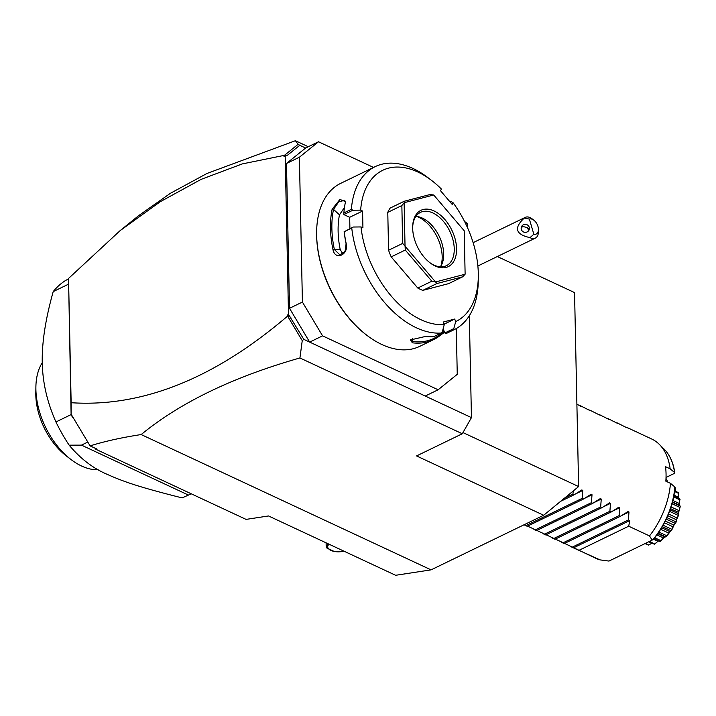 <?xml version="1.0" encoding="UTF-8"?>
<svg xmlns="http://www.w3.org/2000/svg" width="716" height="716" viewBox="0 0 716 716"><rect width="100%" height="100%" fill="white"/><g stroke="black" fill="none" stroke-linecap="round" stroke-linejoin="round"><path stroke-width="1.07" d="M431.068 569.864L395.635 575.288L268.518 515.959L246.08 519.395L95.863 449.272L97 449.102L90.091 445.88C105.019 441.244 122.051 437.467 141.177 434.558L431.068 569.864L543.668 515.26L416.56 455.931L462.303 433.753L471.45 417.616L469.311 315.747M497.334 256.543L574.554 292.593L578.618 486.558L543.668 515.26M74.034 419.111L71.117 415.074L68.539 278.452L120.19 230.57L138.743 215.579L170.363 193.32L207.031 173.442L295.386 140.712L308.283 146.726M464.568 221.477L467.387 223.535L467.467 227.599M141.177 434.558C180.199 402.508 233.121 376.974 299.932 357.964L462.303 433.753M295.386 140.712L298.125 144.283L299.762 145.294L287.662 155.077L285.183 156.195L288.503 314.512L303.826 339.375L471.45 417.616M299.932 357.964L302.241 340.646L303.826 339.375M465.051 222.443L467.387 223.535M299.762 145.294L305.607 148.024L318.513 141.768L299.386 157.225L302.412 302.054L322.576 335.849L309.67 342.105L289.515 308.31L302.412 302.054M373.51 167.446L318.513 141.768M425.223 396.038L438.129 389.781L457.255 374.325L456.298 328.537M322.576 335.849L438.129 389.781M289.515 308.31L286.481 163.481L299.386 157.225M286.481 163.481L305.607 148.024M444.108 324.178L454.687 319.05L455.698 321.591A83.987 51.319 64.1 0 0 478.315 276.627A83.987 51.319 64.1 0 0 453.21 202.888L452.288 204.534L440.51 190.716L441.423 189.069A83.987 51.319 64.1 0 0 431.73 180.539L428.007 177.693A90.574 55.347 64.1 0 0 375.166 166.64L340.673 183.368A90.574 55.347 64.1 0 0 316.633 231.698L316.624 232.405A89.59 54.747 64.1 0 0 316.633 235.868A89.59 54.747 64.1 0 0 366.315 334.891L366.878 335.312A90.574 55.347 64.1 0 0 419.719 346.365L433.556 339.653A90.574 55.347 -115.9 0 1 412.389 342.812L410.358 339.966L425.528 336.439A90.574 55.347 64.1 0 0 433.789 336.681L441.298 333.038L442.381 331.58L444.269 324.572A83.987 51.319 64.1 0 1 360.998 226.936L353.221 227.026L351.762 228.055A90.574 55.347 64.1 0 0 441.298 333.038M316.633 231.698A90.574 55.347 64.1 0 0 316.642 235.197A90.574 55.347 64.1 0 0 366.878 335.312M351.762 228.055L344.262 231.698A90.574 55.347 64.1 0 0 346.132 243.342C349.22 254.466 335.339 261.188 332.994 249.714A90.574 55.347 -115.9 0 1 330.488 228.485A90.574 55.347 -115.9 0 1 332.143 209.215L333.522 209.403A89.59 54.747 64.1 0 0 334.363 249.463L340.198 249.526L342.83 253.92M455.698 321.591L453.81 328.599L454.051 329.718A90.574 55.347 64.1 0 0 454.204 329.637A90.574 55.347 64.1 0 0 478.252 281.307L478.315 276.627M454.051 329.718L446.542 333.352A90.574 55.347 64.1 0 0 446.695 333.28A90.574 55.347 64.1 0 0 446.847 333.209M444.529 332.233L439.946 335.625A90.574 55.347 -115.9 0 1 433.556 339.653M353.221 227.026L344.262 231.698M360.998 226.936L362.931 227.84L362.573 211.041L349.676 217.297L343.868 214.585L343.868 212.956L351.377 209.314L352.863 210.227L360.649 210.137L362.573 211.041M344.154 231.456A89.59 54.747 64.1 0 0 346.096 243.771L345.067 251.343L339.894 254.851L334.363 249.463L332.994 249.714M349.909 228.628L349.676 217.297M375.166 166.64A90.574 55.347 64.1 0 0 351.377 209.314M332.143 209.215L339.93 199.46L345.461 201.572L345.282 202.843A90.574 55.347 64.1 0 0 343.868 212.956M343.868 214.585L352.863 210.227M431.73 180.539A83.987 51.319 64.1 0 0 360.649 210.137M450.113 201.984L451.152 201.482L453.21 202.888M454.687 319.05L443.258 322.03L444.269 324.572M387.777 212.366L388.573 250.242A49.404 30.188 64.1 0 0 391.196 256.874L405.274 250.045L405.077 246.241L435.489 281.898A49.404 30.188 64.1 0 0 435.579 281.943L465.078 274.246A49.404 30.188 64.1 0 0 465.123 274.174L464.21 230.82A49.404 30.188 -115.9 0 0 464.165 230.704L433.762 195.047A49.404 30.188 -115.9 0 0 433.672 195.003L404.164 202.7L404.254 201.259L390.175 208.079A49.404 30.188 64.1 0 0 387.777 212.366L401.855 205.537L402.652 243.422L405.032 246.125A49.404 30.188 64.1 0 0 405.077 246.241M465.078 274.246L462.643 276.824L448.574 283.652L422.798 290.374A49.404 30.188 64.1 0 1 417.768 288.029L391.196 256.874M443.15 328.733L444.824 332.958L446.542 333.352M453.81 328.599L444.824 332.958M439.946 335.625L440.152 334.435A89.59 54.747 -115.9 0 1 412.89 341.55L410.671 340.261L410.823 339.509M444.224 331.463L440.152 334.435L439.722 333.808M412.389 342.812L412.89 341.55L412.425 338.48M388.573 250.242L402.652 243.422M401.855 205.537L404.128 202.771A49.404 30.188 -115.9 0 1 404.164 202.7M433.672 195.003L430.03 194.537L404.254 201.259M422.798 290.374L436.876 283.554L462.643 276.824M436.876 283.554L435.579 281.943M435.489 281.898L431.846 281.2L417.768 288.029M405.274 250.045L431.846 281.2M404.128 202.771L405.032 246.125M456.575 248.72A31.289 19.117 -115.9 0 1 430.021 262.808A31.289 19.117 -115.9 0 1 412.667 228.225A31.289 19.117 -115.9 0 1 412.667 227.017A31.289 19.117 -115.9 0 1 434.531 211.184A31.289 19.117 -115.9 0 1 456.575 248.72M412.658 227.607A29.642 18.115 -115.9 0 1 420.516 212.366A29.642 18.115 -115.9 0 1 442.255 220.054A29.642 18.115 -115.9 0 1 454.248 248.747A29.642 18.115 -115.9 0 1 446.381 265.717A29.642 18.115 -115.9 0 1 429.555 262.441M415.933 216.366A29.642 18.115 -115.9 0 1 418.583 216.76A29.642 18.115 -115.9 0 1 443.696 253.867A29.642 18.115 64.1 0 1 441.736 264.517A29.642 18.115 64.1 0 1 440.412 266.835M440.814 266.218A32.497 19.86 64.1 0 0 442.175 256.507A32.497 19.86 64.1 0 0 416.676 216.429M344.477 207.425L339.474 214.845A80.693 49.306 64.1 0 0 340.198 249.526M339.474 214.845L333.522 209.403L338.704 201.894L344.709 200.265L345.407 202.145M291.072 317.994L289.157 315.881L287.841 316.517L302.241 340.646M287.841 316.517L287.322 315.085L289.157 315.881M287.322 315.085L288.503 314.512M68.539 278.452L71.144 402.714C142.189 407.431 214.263 378.639 287.349 316.311M71.144 402.714L71.135 414.242L90.091 445.88M95.863 449.272L95.085 448.207M120.19 230.57L160.375 201.652L201.062 179.394L242.259 163.919L284.467 155.318L285.8 155.918M298.125 144.283L284.467 155.318M71.117 415.074L71.135 414.242M285.183 156.195L284.01 156.759L283.983 155.533M71.108 414.6L55.938 421.957C47.22 402.392 42.656 382.657 42.253 362.752C41.823 342.857 45.475 319.148 53.208 291.609A123.51 75.475 -115.9 0 1 65.702 280.395L68.485 278.963M68.378 284.252L53.208 291.609M87.737 442.085L81.454 445.128L69.157 445.173A123.51 75.475 -115.9 0 1 55.938 421.957M191.172 493.763L188.46 495.078L81.454 445.128M69.157 445.173C80.308 458.562 92.991 468.291 107.185 474.35C124.396 482.002 139.638 487.211 182.115 497.897L188.46 495.078M42.253 362.744A63.402 38.745 64.1 0 0 35.89 387.034A63.402 38.745 64.1 0 0 35.934 390.784A63.402 38.745 -115.9 0 0 71.063 459.565A63.402 38.745 -115.9 0 0 98.173 469.732M71.063 459.565L66.409 456.002A55.168 33.715 -115.9 0 1 35.809 395.026A55.168 33.715 -115.9 0 1 35.8 392.896L35.89 387.034M329.056 544.214A11.035 5.245 178.8 0 0 334.963 551.571A11.035 5.245 178.8 0 0 342.695 551.409A11.035 5.245 178.8 0 0 343.886 551.132L342.794 551.392M326.102 542.835L326.192 546.908A12.682 6.032 178.8 0 0 326.791 547.991L334.202 551.454A12.682 6.032 178.8 0 0 334.381 551.481L334.963 551.571M326.192 546.908L328.232 543.829M529.357 219.069L524.228 218.085A11.528 7.044 -115.9 0 1 525.284 217.369A11.528 7.044 -115.9 0 1 527.11 216.93A11.528 7.044 -115.9 0 1 532.006 218.774L533.868 220.197A8.234 5.03 64.1 0 0 529.357 219.069L533.841 234.213L530.028 237.631A11.528 7.044 -115.9 0 0 533.518 238.553A11.528 7.044 -115.9 0 0 535.344 238.115A11.528 7.044 -115.9 0 0 538.405 231.966L538.441 229.621A8.234 5.03 64.1 0 0 533.868 220.197M533.841 234.213A8.234 5.03 64.1 0 0 538.441 229.621M524.228 218.085C513.649 228.001 515.583 234.508 530.028 237.631M521.329 229.433A4.117 4.001 11.9 0 0 529.303 229.21A4.117 4.001 11.9 0 0 525.114 224.35A4.117 4.001 11.9 0 0 521.329 229.433M528.9 230.292A4.117 4.001 11.9 0 0 528.757 229.541A4.117 4.001 -168.1 0 0 527.441 227.563L522.564 226.462L521.167 228.225M528.703 230.615L527.441 227.563M462.975 432.58L578.618 486.558M626.625 427.3L651.623 438.971A65.872 41.68 115 0 1 659.212 444.278A65.872 41.68 115 0 1 670.158 468.846L665.531 466.689A65.872 41.68 115 0 1 666.05 473.75A65.872 41.68 115 0 1 665.835 481.17L670.462 483.336A65.872 41.68 115 0 1 649.502 535.917L628.702 526.215L629.767 520.568L573.462 547.874L600.071 559.894A65.872 41.68 115 0 1 595.9 558.355L564.557 543.39M570.903 546.684L573.462 547.874M555.312 539.076L563.429 542.853M546.066 534.763L554.184 538.539M536.821 530.449L544.948 534.226M527.576 526.135L535.702 529.912M524.005 524.801L526.457 525.598M573.265 490.952L572.916 494.04L574.304 494.684L581.929 489.887M581.786 489.968L582.77 490.424L582.162 498.354L583.54 498.998L591.174 494.201M591.031 494.282L592.016 494.738L591.407 502.668L592.785 503.312L600.42 498.515M600.277 498.596L601.261 499.052L600.652 506.982L602.031 507.626L609.665 502.829M609.522 502.909L610.497 503.366L609.898 511.296L611.276 511.94L618.91 507.152M618.767 507.223L619.743 507.68L619.143 515.61L620.521 516.254L628.147 511.466M628.013 511.537L628.988 512.003L628.388 519.923L629.767 520.568M649.502 535.917L652.151 540.133L608.985 561.067L600.071 559.894M579.271 550.183L628.702 526.215M652.151 540.133L652.894 539.417M670.158 468.846L674.57 472.488L674.284 473.446L666.041 477.447M674.776 472.82C673.389 462.76 669.809 454.83 664.036 449.03A63.554 40.212 -65 0 1 674.57 472.488L674.284 473.446M674.588 487.927L674.875 486.978L670.462 483.336M666.005 478.449A39.523 25.006 115 0 1 667.706 482.047M650.003 544.258L648.794 545.064A32.676 20.675 115 0 1 648.58 545.064L645.035 543.587M648.794 545.064L645.546 543.346M652.428 542.853L649.269 544.715M657.646 541.529L654.71 544.124A32.676 20.675 115 0 1 654.478 544.196L648.651 541.833M654.71 544.124L649.618 541.368M654.88 543.82L657.941 541.305L653.529 539.246M657.941 541.305L659.32 540.634L659.785 541.439L653.994 538.736M659.785 541.439L660.555 541.287A32.676 20.675 115 0 0 660.787 541.135L660.949 540.678L654.755 537.797M660.949 540.678L663.455 537.949L656.957 534.915M658.111 533.304L665.647 536.821L663.938 537.483M665.647 536.821L666.39 536.535A32.676 20.675 115 0 0 666.605 536.32L666.73 535.729L658.935 532.095M666.73 535.729L668.61 533.008L660.743 529.33M668.61 533.008L669.791 531.567L661.691 527.79M669.791 531.567L670.91 530.645L662.363 526.654M670.91 530.645L666.605 536.32M671.769 529.992L673.998 525.132L675.797 522.886C674.132 524.515 672.789 526.887 671.769 529.992A32.676 20.675 115 0 1 671.59 530.261M671.832 529.303L663.159 525.258M673.049 526.815L664.484 522.814M673.998 525.132L665.37 521.096M675.206 523.342L666.301 519.19M675.931 522.591L676.459 519.798L678.723 514.92L676.772 518.948L675.931 522.591A32.676 20.675 115 0 1 675.797 522.886M675.904 521.839L666.999 517.686M676.459 519.798L667.84 515.771M677.121 517.981L668.583 513.99M678.24 515.404L669.603 511.376M678.813 514.616L678.625 512.423L680.173 506.91L678.732 511.698L678.813 514.616A32.676 20.675 115 0 1 678.723 514.92M678.67 513.837L670.149 509.864M678.625 512.423L670.57 508.664M678.947 510.606L671.134 506.955M679.815 507.375L672.091 503.769M672.467 502.372L679.94 505.863L680.2 506.606A32.676 20.675 115 0 1 680.173 506.91M679.94 505.863L679.35 503.509L672.942 500.511M679.305 504.109L679.806 499.804L673.729 496.967M679.806 499.804L679.305 504.664M673.953 495.785L680.012 499.124A32.676 20.675 115 0 1 680.048 499.392M679.627 498.434L678.696 498.649L678.303 497.173L674.06 495.186M678.303 497.173L678.231 493.199L674.633 491.525M678.231 493.199L678.276 496.698M674.74 490.675L678.258 492.662A32.676 20.675 115 0 1 678.356 492.885M675.716 491.122L675.036 487.945M675.197 488.017L675.358 489.118M674.454 487.211L675.063 487.668A32.676 20.675 115 0 1 675.206 487.829M664.305 537.161L660.787 541.135M627.198 427.944L617.38 422.986M617.962 423.63L617.201 422.914L617.98 423.63M617.989 423.621L608.135 418.672M608.716 419.316L598.889 414.358M599.498 414.985L589.644 410.044M590.226 410.689L580.399 405.73M580.98 406.375L576.89 404.182M572.084 547.23L628.388 519.923M564.217 543.56L620.521 516.254M562.839 542.916L619.143 515.61M554.972 539.246L611.276 511.94M553.593 538.602L609.898 511.296M545.726 534.924L602.031 507.626M544.348 534.279L600.652 506.982M536.481 530.61L592.785 503.312M535.103 529.965L591.407 502.668M527.245 526.296L583.54 498.998M525.857 525.651L582.162 498.354M560.691 501.281L574.304 494.684M564.602 498.067L572.916 494.04M652.831 539.712A63.554 40.212 -65 0 0 674.875 486.978M628.988 512.003L621.613 515.574M619.743 507.68L612.368 511.26M610.497 503.366L603.123 506.946M601.261 499.052L593.877 502.632M592.016 494.738L584.632 498.318M582.77 490.424L575.395 494.004M446.695 333.28L454.204 329.637M477.867 265.985L535.344 238.115M473.124 242.661L525.284 217.369M524.676 525.114L527.066 526.224M533.921 529.428L536.311 530.538M543.167 533.742L545.547 534.852M552.412 538.056L554.793 539.175M561.657 542.37L564.038 543.489M653.968 538.772L659.454 541.341M657.825 533.697L664.806 536.955M672.584 501.934L679.484 505.156M673.962 495.749L679.368 498.273M664.036 449.03L659.212 444.278M675.081 487.39C673.201 506.427 666.068 523.673 653.672 539.121"/></g></svg>
